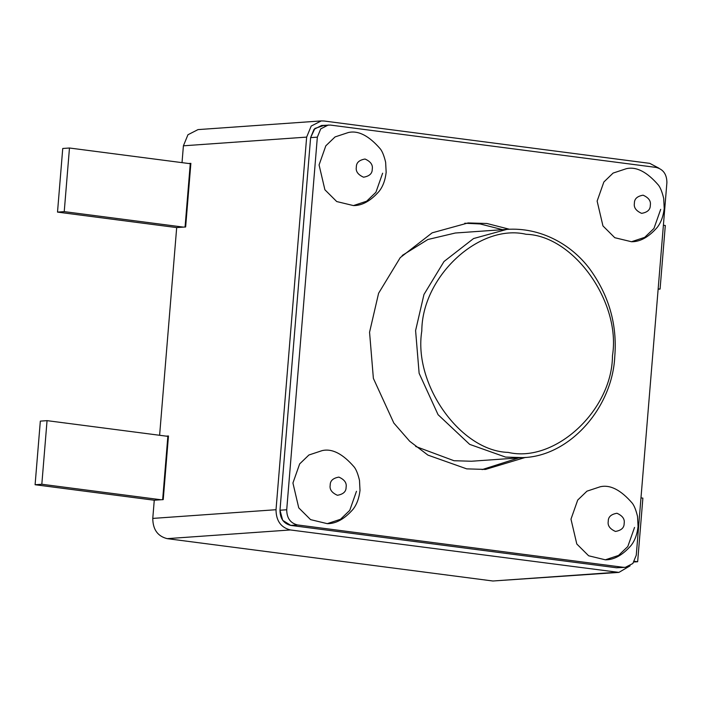 <?xml version="1.0" encoding="UTF-8"?>
<svg xmlns="http://www.w3.org/2000/svg" width="702" height="702" viewBox="0 0 702 702"><rect width="100%" height="100%" fill="white"/><g stroke="black" fill="none" stroke-linecap="round" stroke-linejoin="round"><path stroke-width="1.05" d="M348.28 132.546C358.222 130.203 368.936 135.697 380.431 149.026C382.406 151.606 384.143 156.011 385.635 162.25L386.161 172.35C385.222 180.274 382.862 186.609 379.08 191.356C370.603 200.974 362.048 205.712 353.431 205.581L336.723 201.553L324.894 189.768L319.077 164.935L325.807 145.832L335.056 136.925L348.28 132.546L335.056 136.925L325.807 145.832L319.077 164.935L324.894 189.768L336.723 201.553L353.431 205.581L366.646 201.202L375.903 192.295L382.634 173.201M322.13 450.623C332.064 448.28 342.787 453.773 354.273 467.102C356.256 469.682 357.994 474.087 359.485 480.326L360.012 490.426C359.064 498.35 356.704 504.685 352.93 509.433C344.454 519.05 335.898 523.789 327.272 523.657L310.574 519.629L298.745 507.844L292.927 483.011L299.657 463.917L308.906 455.001L322.13 450.623L308.906 455.001L299.657 463.917L292.927 483.011L298.745 507.844L310.574 519.629L327.272 523.657L340.496 519.278L349.745 510.372L356.476 491.277M626.333 168.699C636.275 166.356 646.99 171.85 658.485 185.179C660.459 187.759 662.197 192.164 663.697 198.403L664.215 208.503C663.276 216.427 660.915 222.762 657.133 227.509C648.657 237.127 640.11 241.865 631.484 241.734L614.785 237.706L602.948 225.921L597.13 201.088L603.86 181.993L613.109 173.078L626.333 168.699L613.109 173.078L603.86 181.993L597.13 201.088L602.948 225.921L614.785 237.706L631.484 241.734L644.699 237.355L653.957 228.448L660.687 209.354M600.184 486.776C610.126 484.433 620.84 489.926 632.335 503.255C634.31 505.835 636.047 510.24 637.539 516.479L638.065 526.579C637.126 534.503 634.766 540.838 630.984 545.586C622.507 555.203 613.96 559.95 605.335 559.81L588.636 555.782L576.798 543.997L570.98 519.164L577.711 500.07L586.96 491.163L600.184 486.776L586.96 491.163L577.711 500.07L570.98 519.164L576.798 543.997L588.636 555.782L605.335 559.81L618.55 555.431L627.807 546.525L634.538 527.43M509.389 229.238L486.89 223.49L468.111 222.938L432.16 232.836L400.245 257.625L378.597 293.26L369.559 332.239L373.376 378.378L393.84 423.069L409.678 441.242L427.948 455.124L466.716 468.866L485.494 469.427L525.482 457.397M518.681 457.915L482.134 469.603L518.681 457.915M464.759 223.236L480.168 223.964L502.588 229.677L480.168 223.964L464.759 223.236M625.315 567.356L616.505 567.769L290.786 525.412C283.669 523.613 280.072 518.55 279.984 510.231L310.617 137.627L314.031 129.335L321.569 125.482L330.379 125.07L656.107 167.418C663.223 169.226 666.821 174.28 666.9 182.608L636.266 555.212L632.853 563.495L625.315 567.356L623.227 567.295L297.508 524.938L290.786 525.412M279.984 510.231L286.714 509.757L317.348 137.153L320.753 128.861L328.299 125.009M286.714 509.757C286.793 518.076 290.391 523.139 297.508 524.938M185.056 227.106L190.286 163.487L190.874 163.347L185.644 226.957L176.685 227.588L57.511 212.101L62.741 148.482L69.472 148.008L190.839 163.785M69.472 148.008L64.233 211.627L183.406 227.115M64.233 211.627L57.511 212.101M658.134 289.233L660.073 289.092L658.169 288.847M660.073 289.092L665.303 225.482L663.399 225.237M640.979 497.867L642.883 498.122L637.653 561.732L633.994 561.995M637.653 561.732L634.415 561.31M160.986 499.754L41.822 484.257L35.1 484.731L40.33 421.121L47.052 420.647L168.427 436.425M35.1 484.731L154.264 500.228L163.233 499.596L168.462 435.986L166.216 436.144M47.052 420.647L41.822 484.257M190.874 163.347L188.636 163.505M162.645 499.736L167.875 436.126L168.462 435.986M321.253 120.919L198.008 129.607L187.952 134.749L183.406 145.805L306.651 137.109L311.197 126.062L321.253 120.919L324.034 120.998L649.754 163.355L658.976 168.208M492.892 581.002L618.918 572.393L290.409 529.957C280.923 527.553 276.123 520.805 276.018 509.713L152.773 518.409C152.878 529.501 157.678 536.249 167.164 538.645L492.892 581.002L616.137 572.306M630.106 565.812L618.918 572.393M306.651 137.109L276.018 509.713M620.647 567.47L616.505 567.769L290.786 525.412L282.687 520.322L279.984 510.231L310.617 137.627L314.908 128.44L323.657 125.544L325.131 125.737M154.264 500.228L152.773 518.409M183.406 145.805L182.02 162.645M176.685 227.588L159.608 435.284M415.645 446.454L454.018 460.731L471.411 461.24L522.946 457.607L505.563 457.09L469.664 444.366L438.074 414.689L419.129 373.306L415.593 330.581L423.964 294.489L444.015 261.504L473.56 238.548L506.853 229.378L455.317 233.011L427.887 239.505L402.185 255.484M317.348 137.153L310.617 137.627M623.227 567.295L616.505 567.769M330.203 485.161C329.396 489.399 331.8 492.769 337.399 495.279C343.296 494.269 346.191 491.584 346.095 487.223C346.893 482.994 344.498 479.615 338.89 477.106C333.002 478.123 330.107 480.809 330.203 485.161M608.257 521.314C607.449 525.552 609.854 528.931 615.452 531.44C621.349 530.422 624.245 527.737 624.148 523.385C624.956 519.147 622.551 515.768 616.953 513.259C611.056 514.276 608.16 516.962 608.257 521.314M634.406 203.238C633.608 207.476 636.003 210.846 641.602 213.355C647.498 212.346 650.394 209.661 650.298 205.3C651.105 201.07 648.701 197.692 643.102 195.182C637.205 196.2 634.31 198.885 634.406 203.238M356.353 167.085C355.545 171.323 357.95 174.693 363.548 177.202C369.445 176.193 372.341 173.508 372.244 169.147C373.043 164.909 370.647 161.539 365.04 159.029C359.152 160.047 356.256 162.732 356.353 167.085M290.409 529.957L167.164 538.645M421.805 330.94C413.109 384.345 460.609 451.132 508.169 452.395C554.94 463.399 612.302 410.24 612.469 355.73C621.173 302.334 573.674 235.539 526.105 234.284C479.343 223.271 421.981 276.43 421.805 330.94M522.946 457.607C570.024 456.318 612.583 407.23 614.794 356.265C617.321 324.394 608.871 295.156 589.434 268.541C570.735 243.769 539.803 227.106 506.853 229.378"/></g></svg>
